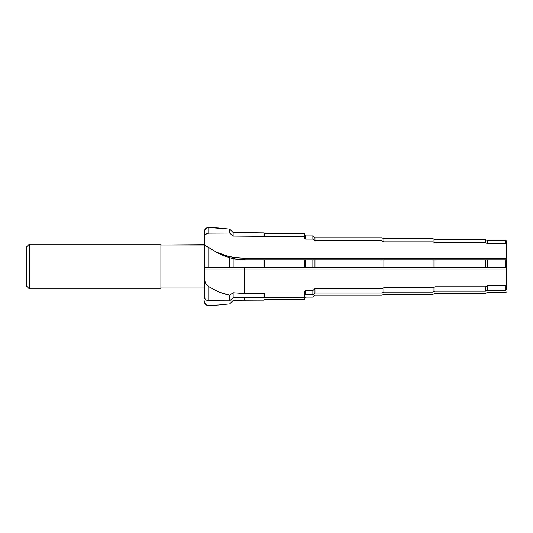 <?xml version="1.0" encoding="UTF-8"?>
<svg xmlns="http://www.w3.org/2000/svg" width="533" height="533" viewBox="0 0 533 533"><rect width="100%" height="100%" fill="white"/><g stroke="black" fill="none" stroke-linecap="round" stroke-linejoin="round"><path stroke-width="0.8" d="M29.335 244.127L26.65 246.812L26.65 286.188L29.335 288.873L29.335 244.127L29.335 288.873L160.893 288.873L160.893 244.127L29.335 244.127L160.893 244.127L160.893 288.873L29.335 288.873L26.65 286.188L26.65 246.812L29.335 244.127M160.893 287.98L204.299 287.98L160.893 287.98M204.299 244.46L204.299 245.033L160.893 245.02L204.299 244.694M208.776 305.636L207.977 305.569A4.477 4.477 0 0 1 204.299 301.172A4.477 4.477 0 0 0 207.977 305.569L205.418 304.03L204.299 300.825L204.965 303.37L207.237 305.369L218.63 304.983L208.776 305.636M204.299 234.267L204.299 245.08L204.639 235.453L205.611 234.194L208.776 233.054L229.63 233.054L233.134 236.092L233.134 232.495L229.63 229.097L229.63 233.054L229.63 229.097L218.63 228.017L208.776 227.364L208.776 233.054L208.776 227.364L207.897 227.444L205.685 228.67L204.406 231.129M204.299 247.052L204.299 296.961L204.639 298.447L205.611 299.699L208.776 300.839L229.63 300.839L233.134 297.8L233.134 292.73L229.63 295.202L229.63 300.839L229.63 295.202L218.63 291.937L208.776 286.654L208.776 300.839L208.776 286.654L205.685 283.356L204.299 279.465L204.386 297.72L205.611 299.699L207.897 300.765L229.63 300.839L233.134 297.8L304.45 297.221L304.45 291.105L304.45 292.95L264.575 292.95L264.575 297.221L264.575 292.95L263.902 293.543L263.902 297.8L263.902 293.543L244.634 293.543L233.134 292.73L233.134 297.8L304.45 297.221L304.45 292.95L264.575 292.95L263.902 293.543L244.634 293.543L244.634 269.098L506.35 269.098L506.35 240.996L505.904 240.596L505.904 243.634L506.35 244.021L506.35 240.996L505.904 240.596L487.362 240.596L487.362 243.634L505.904 243.634L505.904 240.596L487.362 240.596L485.543 239.657L485.543 242.722L487.362 243.634L487.362 240.596L485.543 239.657L434.881 239.657L434.881 242.722L485.543 242.722L485.543 239.657L434.881 239.657L433.096 238.737L433.096 241.835L434.881 242.722L434.881 239.657L433.096 238.737L383.907 238.737L383.907 241.835L433.096 241.835L433.096 238.737L383.907 238.737L382.041 237.778L382.041 240.896L383.907 241.835L383.907 238.737L382.041 237.778L314.956 237.778L314.956 240.896L382.041 240.896L382.041 237.778L314.956 237.778L312.858 235.919L312.858 239.077L314.956 240.896L314.956 237.778L312.858 235.919L305.616 235.919L305.616 239.077L312.858 239.077L312.858 235.919L305.616 235.919L304.45 235.326L305.616 235.919L305.616 239.077L312.858 239.077L314.956 240.896L382.041 240.896L383.907 241.835L433.096 241.835L434.881 242.722L485.543 242.722L487.362 243.634L505.904 243.634L506.35 244.021L506.35 258.225L244.634 258.225L244.634 259.924L238.851 259.624L229.63 257.799L229.63 267.393L233.134 267.393L233.134 258.732L233.134 267.393L263.902 267.393L263.902 259.924L244.634 259.924L233.134 258.732L224.013 255.887L218.63 253.455L208.776 247.512L208.776 267.393L229.63 267.393L229.63 257.799L218.63 253.455L204.406 245.027L204.299 267.393L208.776 267.393L208.776 247.512L204.299 245.14M204.299 268.472L204.299 267.393L506.35 267.393L506.35 259.924L505.904 259.924L505.904 267.393L505.904 259.924L487.362 259.924L487.362 267.393L487.362 259.924L485.543 259.924L485.543 267.393L485.543 259.924L434.881 259.924L434.881 267.393L434.881 259.924L433.096 259.924L433.096 267.393L433.096 259.924L383.907 259.924L383.907 267.393L383.907 259.924L382.041 259.924L382.041 267.393L382.041 259.924L314.956 259.924L314.956 267.393L314.956 259.924L312.858 259.924L312.858 267.393L312.858 259.924L305.616 259.924L305.616 267.393L305.616 259.924L264.575 259.924L264.575 267.393L264.575 259.924L263.902 259.924L263.902 267.393L304.45 267.393L304.45 259.924L244.634 259.924L244.634 258.225L233.681 257.366L228.317 256.306L216.085 252.102A61.175 52.98 180 0 0 244.634 258.225L506.35 258.225L506.35 259.924L304.45 259.924L304.45 267.393L506.35 267.393L506.35 285.435L505.904 285.835L505.904 290.258L506.35 289.872L506.35 269.098L204.299 269.098L204.299 268.146M505.904 285.835L487.362 285.835L487.362 290.258L505.904 290.258L505.904 285.835L487.362 285.835L485.543 286.767L485.543 291.171L487.362 290.258L487.362 285.835L485.543 286.767L434.881 286.767L434.881 291.171L485.543 291.171L485.543 286.767L434.881 286.767L433.096 287.687L433.096 292.064L434.881 291.171L434.881 286.767L433.096 287.687L383.907 287.687L383.907 292.064L433.096 292.064L433.096 287.687L383.907 287.687L382.041 288.646L382.041 292.997L383.907 292.064L383.907 287.687L382.041 288.646L314.956 288.646L314.956 292.997L382.041 292.997L382.041 288.646L314.956 288.646L312.858 290.505L312.858 294.816L314.956 292.997L314.956 288.646L312.858 290.505L305.616 290.505L305.616 294.816L312.858 294.816L312.858 290.505L305.616 290.505L304.45 291.105L305.616 290.505L305.616 294.816L312.858 294.816L314.956 292.997L382.041 292.997L383.907 292.064L433.096 292.064L434.881 291.171L485.543 291.171L487.362 290.258L505.904 290.258L506.35 289.872L506.35 285.435L505.904 285.835M304.45 295.402L305.616 294.816L304.45 295.402M233.134 300.505L229.63 303.903L218.63 304.983L229.63 303.903L233.134 300.505L238.851 300.219L233.134 300.505M263.902 300.119L238.851 300.219L244.634 300.119L244.634 297.8L244.634 300.119L263.902 300.119L264.575 299.526L263.902 300.119M506.35 292.004L505.904 292.404L487.362 292.404L485.543 293.343L434.881 293.343L433.096 294.263L383.907 294.263L382.041 295.222L314.956 295.222L312.858 297.081L305.616 297.081L304.45 297.674L304.45 299.526L304.45 297.674L305.616 297.081L312.858 297.081L314.956 295.222L382.041 295.222L383.907 294.263L433.096 294.263L434.881 293.343L485.543 293.343L487.362 292.404L505.904 292.404L506.35 292.004M304.45 299.526L264.575 299.526L304.45 299.526M204.299 231.828C204.465 229.483 205.691 228.017 207.977 227.431L229.63 229.097L233.134 232.495L233.134 236.092L263.902 236.092L263.902 232.881L233.134 232.495L263.902 232.881L263.902 236.092L264.575 236.679L304.45 236.679L304.45 233.474L264.575 233.474L264.575 236.679L264.575 233.474L263.902 232.881L264.575 233.474L304.45 233.474L304.45 238.491L305.616 239.077L304.45 238.491L304.45 236.679L233.134 236.092L229.63 233.054L207.897 233.134L205.052 234.78L204.299 236.932L204.299 232.175M244.634 267.393L244.634 293.543L233.134 292.73L229.63 295.202L224.013 293.823L218.63 291.937L208.776 286.654L206.344 284.296L204.699 281.384L204.299 279.465L204.299 269.098L244.634 269.098L244.634 267.393M233.134 258.998L244.634 259.924"/></g></svg>
